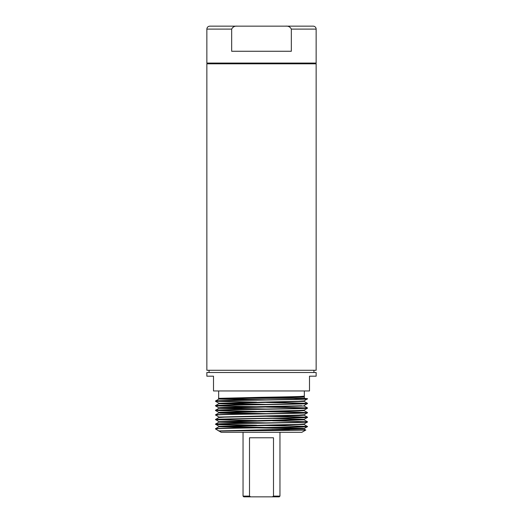 <?xml version="1.0" encoding="UTF-8"?>
<svg xmlns="http://www.w3.org/2000/svg" width="523" height="523" viewBox="0 0 523 523"><rect width="100%" height="100%" fill="white"/><g stroke="black" fill="none" stroke-linecap="round" stroke-linejoin="round"><path stroke-width="0.78" d="M309.498 376.187L309.498 390.956L213.502 390.956L213.502 376.187L206.853 376.187L206.853 372.494L316.147 372.494L316.147 376.187L309.498 376.187M219.183 398.336L304.334 398.336L304.334 396.892C305.694 397.375 271.006 397.866 244.607 398.336L219.183 398.336L261.5 397.303C284.231 396.918 305.079 396.532 304.334 396.146L304.334 390.956M218.666 398.336L218.666 390.956M299.032 396.519L304.334 396.892M266.397 399.807L224.576 398.957L218.889 398.598L220.203 398.382L298.424 396.65L304.334 396.146M250.38 423.127L218.889 422.139L215.496 424.107C214.685 423.722 237.082 423.336 261.5 422.957C285.918 422.571 308.315 422.185 307.504 421.8L307.504 422.009C308.315 422.394 285.918 422.78 261.5 423.159C237.082 423.545 214.685 423.931 215.496 424.316C214.685 424.702 237.082 425.088 261.5 425.467C285.918 425.853 308.315 426.238 307.504 426.624L307.485 426.644C308.315 427.01 285.918 427.396 261.5 427.775C237.082 428.16 214.685 428.546 215.496 428.932L219.006 431.07L225.119 430.991C244.862 430.664 307.786 430.351 305.785 430.037L304.111 429.063L304.111 428.599L302.797 428.383L272.62 427.605M215.496 424.107L218.889 426.291L298.424 424.343L304.111 423.983L307.504 422.009M307.504 421.8L304.111 419.832L218.889 422.139L218.889 421.675L215.515 419.472C214.685 419.106 237.082 418.72 261.5 418.341C285.918 417.955 308.315 417.57 307.504 417.184L307.504 417.393C308.315 417.779 285.918 418.165 261.5 418.544C237.082 418.93 214.685 419.315 215.496 419.701L250.38 420.682M307.504 417.393L304.111 419.368L272.62 418.374M215.496 415.085L215.515 415.105C214.685 414.7 237.082 414.314 261.5 413.928C285.918 413.549 308.315 413.163 307.504 412.778L304.111 414.752L298.424 415.112L218.889 417.06L215.515 414.857C214.685 414.491 237.082 414.105 261.5 413.726C285.918 413.34 308.315 412.954 307.504 412.569L272.62 411.588M266.397 416.315L307.086 417.289M250.38 409.28L218.889 408.293L215.496 410.261C214.685 409.875 237.082 409.489 261.5 409.11C285.918 408.725 308.315 408.339 307.504 407.953L307.485 408.182C308.315 408.548 285.918 408.934 261.5 409.313C237.082 409.699 214.685 410.084 215.496 410.47L250.38 411.451M266.397 411.699L307.086 412.673M250.38 404.665L218.889 403.678L215.496 405.645C214.685 405.26 237.082 404.874 261.5 404.495C285.918 404.109 308.315 403.723 307.504 403.338L307.485 403.566C308.315 403.933 285.918 404.318 261.5 404.697C237.082 405.083 214.685 405.469 215.496 405.855L250.38 406.835M266.397 407.084L307.086 408.058M293.024 398.336L307.504 398.931C308.315 399.317 285.918 399.703 261.5 400.082C237.082 400.468 214.685 400.853 215.496 401.239L250.38 402.22M266.397 402.468L307.086 403.442M250.38 400.049L218.889 399.062L215.496 401.03C214.685 400.644 237.082 400.258 261.5 399.879C285.918 399.494 308.315 399.108 307.504 398.722L304.111 400.906L298.424 401.265L218.889 403.213L215.515 401.259M304.334 398.336L307.504 398.722L301.313 398.336L244.607 398.336M266.397 404.423L218.889 403.213L218.889 403.678L304.111 401.37L307.485 403.318L272.62 402.357M256.603 402.115L215.914 401.134M301.706 405.75L224.576 407.417L220.203 407.613L218.889 407.829L218.889 408.293L304.111 405.985L307.485 407.933L272.62 406.972M256.603 406.731L215.914 405.75M256.603 411.346L215.914 410.365M307.504 417.184L272.62 416.203M307.485 421.78L272.62 420.819M256.603 420.577L215.914 419.596M250.38 427.742L218.889 426.755L215.496 428.723C214.685 428.337 237.082 427.951 261.5 427.572C285.918 427.186 308.315 426.801 307.504 426.415L272.62 425.434M256.603 425.192L215.914 424.212M289.369 429.71L272.274 429.546M313.931 372.494L313.931 370.277M209.069 372.494L209.069 370.277M218.889 426.291L218.889 426.755L304.111 424.447L307.504 426.624L304.111 428.599L298.424 428.958L218.889 430.906L215.515 428.952M218.889 430.906L221.151 432.305L301.849 432.305L305.785 430.037M206.853 370.277L316.147 370.277L316.147 63.813L206.853 63.813L206.853 370.277M249.504 496.111L250.674 496.85L243.777 496.85L243.038 496.111L249.504 496.111L249.504 437.771L273.496 437.771L273.496 496.111L279.962 496.111L279.962 432.305M243.038 496.111L243.038 432.305M250.674 496.85L272.326 496.85L273.496 496.111M279.962 496.111L279.223 496.85L272.326 496.85M315.408 63.813L315.408 63.074M207.592 63.813L207.592 63.074M291.331 29.105L291.331 51.261L231.669 51.261L231.669 29.105L206.853 29.105L206.853 63.074L316.147 63.074L316.147 29.105L291.331 29.105C290.206 26.869 288.265 25.882 285.499 26.15L313.192 26.15A2.955 2.955 0 0 1 316.147 29.105M206.853 29.105C207.03 27.307 208.01 26.327 209.808 26.15L237.501 26.15C234.749 25.875 232.807 26.863 231.669 29.105M237.501 26.15L285.499 26.15M233.912 26.15L289.088 26.15L233.912 26.15M266.397 427.5L221.294 426.52M266.397 422.885L221.294 421.904M218.889 421.675L304.111 419.368L304.111 419.832M266.397 413.654L221.294 412.673M250.38 413.896L220.203 413.118L218.889 412.909L218.889 412.444L220.203 412.229L298.424 410.496L304.111 410.137L307.485 408.182M266.397 409.038L221.294 408.058M218.444 398.336L218.889 399.062L298.424 397.16L304.111 396.754L304.092 396.231M225.119 430.991L304.111 429.063M301.706 428.827L256.603 427.853M215.515 419.472L218.889 417.524L224.576 417.158L298.424 415.622L304.111 415.216L301.706 414.981M215.515 414.857L218.889 412.909L224.576 412.542L298.424 411.006L304.111 410.601L301.706 410.365M304.111 400.906L304.111 401.37L301.706 401.134M304.308 396.865L300.529 396.467M218.889 412.444L215.515 410.49M218.889 407.829L215.515 405.874M304.111 405.521L307.485 403.566M307.485 412.549L304.111 410.601L304.111 410.137M307.485 417.164L304.111 415.216L304.111 414.752M304.111 424.447L304.111 423.983M218.889 417.524L218.889 417.06"/></g></svg>
